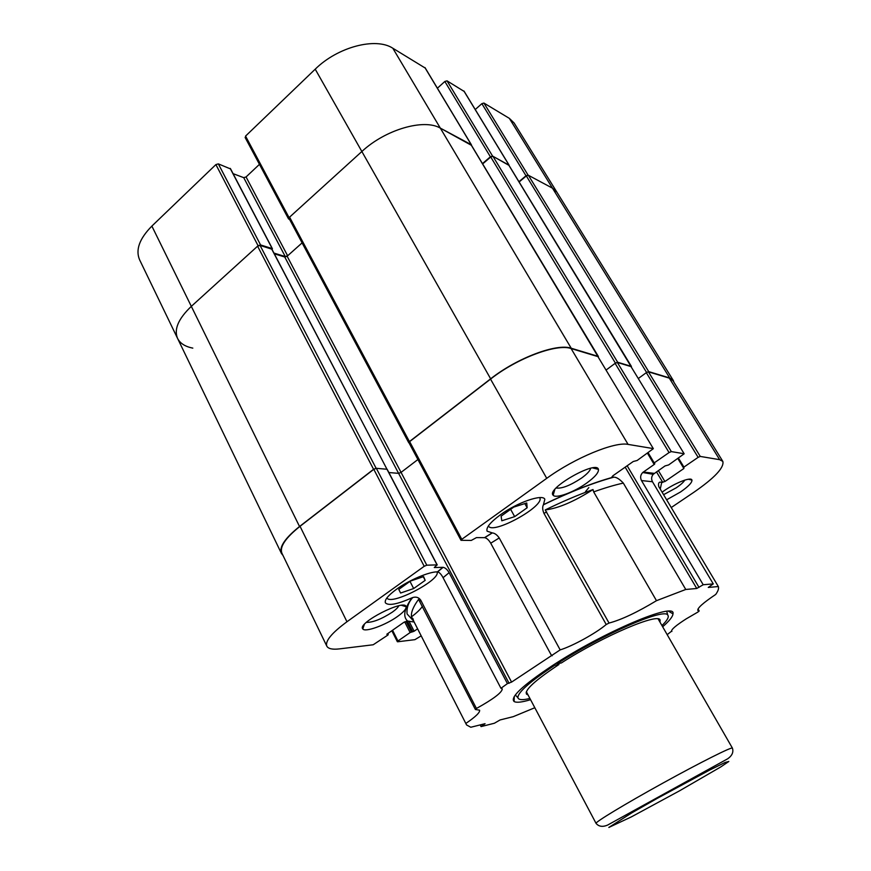 <?xml version="1.0" encoding="UTF-8"?>
<svg xmlns="http://www.w3.org/2000/svg" width="871" height="871" viewBox="0 0 871 871"><rect width="100%" height="100%" fill="white"/><g stroke="black" fill="none" stroke-linecap="round" stroke-linejoin="round"><path stroke-width="1.31" d="M289.608 219.448L288.541 218.904L289.063 217.608L361.857 151.51C385.352 129.539 424.025 118.38 440.334 128.124L471.494 145.359M273.94 253.08L285.253 256.553L287.637 255.791L302.106 242.878L287.136 256.237L401.052 472.387L417.906 459.529L401.052 472.387L398.602 473.356L401.052 472.387L511.571 682.102L560.162 649.886L499.225 537.951C497.025 534.816 494.717 533.139 492.311 532.91L487.107 531.179C485.866 527.75 490.275 522.306 500.357 514.837C517.298 502.404 542.785 493.65 544.843 499.29L543.417 504.799C542.295 506.966 542.47 509.818 543.94 513.346L606.216 624.507L609.047 623.059L545.224 509.938C562.22 501.642 578.148 494.848 593.009 489.546L593.674 491.886L656.484 600.685L685.76 589.471L696.746 588.48L703.202 584.735L713.273 583.897L708.254 587.446L718.335 586.542C719.021 588.393 718.15 591.028 715.722 594.447C703.202 602.83 697.236 608.165 697.834 610.429L699.195 610.974L697.889 612.063L686.108 618.922C676.136 625.334 671.301 629.417 671.606 631.181L667.175 634.665M192.818 348.117C185.196 346.636 180.123 343.403 177.575 338.416C173.775 329.401 178.359 318.71 191.326 306.352L258.099 245.731L260.571 244.947L272.177 248.562L272.068 249.509M518.953 181.701L526.008 175.768L528.076 175.104L552.475 188.169L556.939 192.241L552.475 188.169L528.381 175.267L526.313 175.931L646.598 372.461L648.71 371.623L528.381 175.267M482.458 163.606L490.384 156.791L492.594 156.105L509.012 165.381M245.513 137.803L245.557 136.094L315.215 69.179C337.643 46.925 375.869 36.985 392.821 48.232L425.168 68.025M437.394 88.211L444.841 81.471L447.019 80.851L464.134 91.422M475.239 109.528L481.87 103.66L483.928 103.061L509.35 118.358L514.108 122.974L673.283 380.442L669.701 377.96L648.71 371.623M443.067 577.702L500.956 688.286L502.284 688.917C501.946 692.565 493.334 699.086 476.437 708.471L420.769 600.206C418.831 597.419 416.142 596.537 412.702 597.55L412.016 597.822C397.339 604.311 388.466 605.976 385.396 602.841C384.372 599.999 388.063 595.481 396.457 589.297C408.978 580.173 429.131 571.648 437.405 571.866L437.634 571.877C439.539 572.454 441.347 574.392 443.067 577.702L449.109 572.683C447.269 569.525 445.266 567.74 443.11 567.326L434.281 567.533L437.057 564.887L426.79 565.192L376.337 468.315L386.985 469.251L376.12 468.293L260.059 245.404L257.587 246.188L191.326 306.352C178.359 318.71 173.775 329.401 177.575 338.416L139.61 259.83C135.364 249.912 139.447 238.665 151.87 226.09L215.899 164.586L218.338 163.879L230.445 168.898M233.08 173.656L243.717 177.651L246.068 176.955L259.449 164.347M413.671 588.546L400.606 593.031L398.766 589.406L410.404 581.077L423.611 576.602L425.168 580.358L413.671 588.546L409.98 581.371M514.674 516.634L501.805 520.782L501.108 516.144L513.748 507.096L526.748 502.97L527.14 507.76L514.674 516.634L510.635 509.317M527.14 507.76L524.81 503.58M400.606 593.031L398.766 589.406M425.168 580.358L423.284 576.711M376.337 468.315L373.79 469.317L300.038 526.302C285.492 537.94 279.449 546.912 281.91 553.216L326.821 646.151C328.258 648.808 332.515 649.722 339.581 648.873L373.191 644.769L387.878 635.068L388.259 634.632L386.822 634.262L403.861 622.319L407.759 621.143L414.117 621.992M534.816 707.731L513.248 716.659L500.063 719.958L494.38 723.246L481.064 726.599L485.071 723.692L470.786 727.252L466.584 724.955L411.493 616.81C410.872 612.487 413.224 606.684 418.559 599.39L475.403 709.506L476.437 708.471M326.821 646.151C324.992 641.143 331.709 633.01 346.963 621.752L424.21 566.292L426.79 565.192M397.59 616.428C403.567 612.139 406.398 608.905 406.093 606.728C405.189 598.388 356.74 623.157 362.793 628.916C364.993 632.607 385.548 625.149 397.59 616.428M480.193 724.912L481.064 726.599M671.541 630.8L671.9 631.431M646.598 372.461L638.334 378.493L646.315 372.668L698.128 457.351L683.92 467.096L683.844 468.544L664.911 481.521L661.72 482.327C658.988 481.587 658.008 483.024 658.781 486.628L718.335 586.542M698.03 608.981L699.195 610.974M698.128 457.351L700.251 456.426L719.653 459.67L722.832 461.401C724.334 467.585 714.634 477.907 693.719 492.376L671.236 507.543M666.62 499.802L680.534 491.973C688.384 486.508 692.184 482.556 691.933 480.095C691.334 476.372 673.642 483.503 662.091 492.202M508.708 165L492.932 156.29L490.732 156.976L615.405 363.131L606.096 370.044L615.111 363.349L669.059 452.572L654.208 462.893L653.631 463.546L654.829 463.775L654.252 464.428L642.722 472.507C640.446 474.913 640.043 477.591 641.492 480.563L652.477 481.75C651.138 479.115 651.388 476.633 653.217 474.314L665.041 465.931L668.645 464.929L684.16 453.791L630.996 366.582L684.16 453.791M641.492 480.563L703.202 584.735M652.477 481.75L713.273 583.897M593.674 491.886C604.746 487.934 614.621 484.995 623.32 483.089C619.586 479.115 616.45 477.145 613.903 477.156L611.965 476.873L612.89 475.784L633.239 461.51L637.147 460.476L653.337 448.663L597.931 356.62L653.337 448.663M500.956 688.286L507.423 683.615L511.571 682.102M449.109 572.683L507.423 683.615M461.009 540.303L461.804 539.312L409.642 441.619L408.935 442.708L461.009 540.303L471.265 540.434L476.448 537.614L484.712 537.668C486.802 538.147 488.816 539.987 490.732 543.21L551.31 655.144M461.804 539.312L546.738 478.331C574.697 457.928 614.817 441.423 628.078 444.395L653.185 448.576M586.586 483.144C594.937 477.09 598.878 472.507 598.431 469.382C596.635 459.768 545.725 488.86 553.161 495.229C555.796 498.898 573.88 492.278 586.586 483.144M684.824 480.084C683.572 482.175 680.752 484.733 676.364 487.749L663.571 494.684M398.787 605.781C398.025 607.49 395.891 609.602 392.386 612.106C381.574 619.096 372.908 622.515 366.375 622.373M590.658 468.282C590.113 470.819 587.043 474.107 581.447 478.146C570.2 485.539 561.762 488.827 556.134 488M260.059 245.404L271.915 249.204L387.149 469.578M388.858 472.539L398.602 473.356L388.858 472.539M409.642 441.619L490.536 379.114C517.091 358.155 556.809 343.359 571.082 348.531L597.931 356.62M669.059 452.572L671.323 451.603L617.354 362.467L615.111 363.349M617.354 362.467L630.996 366.582M700.251 456.426L648.416 371.83L646.315 372.668M648.416 371.83L669.298 378.123L672.891 380.605L722.832 461.401M662.646 626.782C669.396 620.892 672.848 616.57 672.967 613.837C676.538 601.262 603.734 631.78 552.083 665.825C522.491 685.542 509.829 697.442 514.108 701.525C516.492 702.886 521.979 702.276 530.559 699.696M475.403 709.506L479.583 710.159C480.193 712.326 475.74 716.659 466.225 723.17M656.484 600.685C637.213 612.313 621.404 619.771 609.047 623.059M606.216 624.507C596.221 633.075 572.574 646.108 560.162 649.886M623.32 483.089L685.76 589.471M411.493 616.81C416.741 612.868 420.377 609.384 422.402 606.368M545.224 509.938C558.235 508.37 574.163 501.576 593.009 489.546M671.323 451.603L684.029 453.726M417.59 628.808L414.117 631.225L410.121 632.564L397.96 641.012L392.549 630.256M421.183 635.852L414.912 639.662L397.655 641.775L397.96 641.012M558.54 663.473L558.953 664.508L554.653 665.313L554.098 664.519M556.547 662.962L557.081 663.746L561.37 662.951C603.472 635.71 660.599 611.638 660.12 620.479L659.968 622.123M557.081 663.746C602.231 634.48 664.344 607.675 667.73 615.046C669.287 616.82 667.36 620.326 661.949 625.563M529.906 698.455C522.589 700.24 518.593 700.001 517.918 697.747C517.559 692.565 529.797 681.753 554.653 665.313M666.805 611.355L667.251 613.228M516.634 696.365L515.294 694.993M528.055 694.949L526.574 694.198C524.288 690.246 535.077 680.349 558.953 664.508M585.497 491.658L588.818 487.597M508.468 164.608L631.301 366.941M631.29 366.364L617.659 362.249L492.932 156.29M615.405 363.131L617.659 362.249M471.157 144.945L598.279 357.034M598.235 356.391L571.224 348.237C556.95 343.065 517.211 357.861 490.645 378.82L409.424 441.586L289.586 217.14L289.063 218.436L408.717 442.686L409.424 441.586M257.587 246.188L373.572 469.295L376.12 468.293M373.572 469.295L299.537 526.509C284.991 538.136 278.949 547.108 281.42 553.412L282.977 555.426M673.958 382.325L673.283 380.442M470.873 144.477L440.334 128.124C424.025 118.38 385.352 129.539 361.857 151.51L289.586 217.14M519.127 181.985L526.313 175.931M482.654 163.922L490.732 156.976M274.321 253.799L284.752 256.999L287.136 256.237M424.863 67.513L471.244 144.673M444.841 81.471L490.384 156.791M447.019 80.851L492.594 156.105M463.873 90.987L508.806 164.782M481.87 103.66L526.008 175.768M483.928 103.061L528.076 175.104M509.35 118.358L669.701 377.96M151.87 226.09L299.537 526.509M215.899 164.586L258.099 245.731M218.338 163.879L260.571 244.947M230.173 168.375L272.177 248.562M243.717 177.651L285.253 256.553M246.068 176.955L287.637 255.791M245.557 136.094L289.063 217.608M315.215 69.179L490.645 378.82M392.821 48.232L571.224 348.237M608.84 827.45L631.845 812.828L657.278 798.348L709.691 770.04L725.108 762.452L728.82 761.483L720.807 766.905L679.609 790.781L631.235 816.954L608.84 827.45M732.402 748.102C733.709 752.065 732.173 755.603 727.775 758.739L607.523 825.12C602.558 827.178 598.736 826.59 596.058 823.367L596.058 823.367C594.762 822.344 625.324 803.835 662.798 783.16C700.273 762.452 732.217 746.469 732.402 748.102L658.182 619.009M436.959 571.866C441.662 579.607 390.622 606.205 386.931 597.898M539.639 497.602C545.834 505.735 492.028 535.447 488.446 525.877M412.702 597.55C408.368 602.482 406.496 607.947 407.084 613.968L413.66 621.088L412.865 618.464M412.016 597.822C404.057 609.036 402.642 616.81 407.759 621.143M419.855 601.404L420.769 600.206M442.882 567.315L437.405 571.866M660.251 489.11L661.72 482.327M654.273 473.367L643.321 472.028M543.94 513.346L546.705 511.974M613.413 477.09C593.184 482.654 569.895 491.832 543.526 504.625M490.732 543.21L499.225 537.951M492.115 532.91L484.526 537.657M373.79 469.317L424.21 566.292M300.038 526.302L346.963 621.752M571.082 348.531L628.078 444.395M654.208 462.893L648.144 452.768M683.92 467.096L678.487 458.135M414.117 631.225L408.956 621.088M412.789 631.813L407.388 621.186M411.46 631.965L406.06 621.317M410.121 632.564L404.688 621.829M388.052 634.589L387.617 633.707M284.752 256.999L509.067 683.289M437.057 564.887L271.676 249.019M662.798 482.436L656.473 471.853M664.911 481.521L658.345 470.547M683.844 468.544L683.354 467.716M683.354 467.629L677.867 458.571M696.746 588.48L625.171 467.172M699.021 587.402L627.164 465.767M654.252 464.428L653.751 463.59M653.642 463.448L647.512 453.214M552.214 655.743L551.844 655.046M669.298 378.123L719.653 459.67M490.536 379.114L546.738 478.331M425.081 67.72L471.451 144.869M464.058 91.172L508.98 164.946M230.423 168.582L272.416 248.747M245.11 137.455L288.541 218.904M596.058 823.367L526.367 691.77M413.66 621.088L466.584 724.955M653.206 474.314L642.722 472.507M543.417 504.799C570.102 491.843 593.597 482.632 613.903 477.156M443.11 567.326L437.634 571.877M484.712 537.668L492.311 532.91M688.384 479.235L691.933 480.095M364.339 624.431L362.793 628.916M401.618 605.345L406.093 606.728M554.805 489.535L553.161 495.229M592.65 467.912L598.431 469.382M514.271 696.473L514.108 701.525M668.601 611.279L672.967 613.837M397.35 641.709L391.841 630.746M387.747 633.62L388.259 634.632M387.192 469.349L437.242 564.952M653.631 463.546L647.469 453.236M667.73 615.046L666.74 611.355M517.918 697.747L515.327 694.949M526.171 692.467L526.574 694.198M658.868 619.216L660.12 620.479M631.431 366.462L508.642 164.771M598.399 356.511L471.08 144.673M281.42 553.412L177.575 338.416"/></g></svg>
